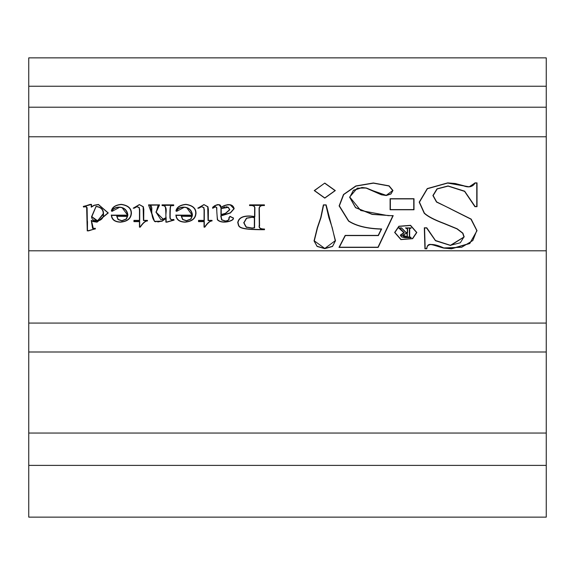 <?xml version="1.0" encoding="UTF-8"?>
<svg xmlns="http://www.w3.org/2000/svg" width="575" height="575" viewBox="0 0 575 575"><rect width="100%" height="100%" fill="white"/><g stroke="black" fill="none" stroke-linecap="round" stroke-linejoin="round"><path stroke-width="0.86" d="M335.017 465.391L262.782 465.391M546.25 465.391L28.75 465.391L28.75 517.141L546.25 517.141L546.25 433.047L28.75 433.047L28.75 465.391M464.392 465.391L462.695 465.391M28.75 250.801L546.25 250.801L546.25 57.859L28.75 57.859L28.75 433.047M173.722 205.519C170.811 206.576 170.222 201.76 170.15 217.386L170.459 218.953L171.911 219.7L173.722 219.427L174.11 220.088L166.987 222.144L165.873 222.144L165.873 218.579L161.898 221.303L154.524 221.483L148.515 204.865L159.577 204.865L156.192 212.211L163.092 219.097L165.88 217.76C165.938 201.343 164.184 206.468 162.035 205.519L162.035 204.858L173.722 204.865L173.722 205.519M195.989 212.657L195.989 212.937C195.852 218.443 192.201 221.519 185.028 222.173C179.307 221.979 176.266 219.636 175.907 215.151L192.208 215.151C190.842 204.182 177.438 206.54 176.712 211.327L175.921 210.989C176.733 207.144 180.068 204.93 185.933 204.348C192.568 205.34 195.924 208.2 195.989 212.937L196.01 213.533M175.893 215.539L175.907 215.151M204.046 210.019L203.737 207.755L201.559 206.713L198.799 208.193L197.793 208.193L203.938 204.585L207.949 206.763L208.387 209.523L208.301 220.369L212.038 220.369L212.038 220.965C210.127 220.893 207.726 222.956 204.844 227.154L204.039 227.154L204.039 221.648L198.519 221.648L198.519 220.369L204.039 220.369L204.075 209.386M208.394 209.221L208.301 220.369M212.038 220.369L212.038 220.786C210.127 220.707 207.726 222.777 204.844 226.974L204.032 226.866M217.357 219.715L217.357 219.535C221.957 224.667 235.333 220.383 233.227 217.788L233.227 217.968C235.333 220.563 221.957 224.854 217.357 219.715L216.559 207.654L215.402 206.842L212.664 208.308L212.664 207.28L214.784 205.634C218.823 203.924 220.886 204.47 220.972 207.28L224.085 205.649C229.748 203.658 233.119 204.678 234.183 208.703L230.438 212.966L220.994 215.956L221.835 219.815L225.472 221.001L227.599 220.57L228.929 219.262L228.872 217.903L229.921 216.38L233.227 218.076M259.591 225.213C258.664 227.801 260.303 229.066 264.5 229.022L264.5 229.713C235.498 229.842 239.236 226.385 237.727 222.626C238.575 217.896 242.765 215.697 250.305 216.013L254.574 216.495L254.632 208.768C255.027 206.317 253.331 205.246 249.55 205.555L249.55 204.873L264.421 204.873L264.421 205.555C260.842 205.246 259.145 206.461 259.332 209.199L259.562 225.803M323.38 204.873L326.147 204.873L335.498 240.738L332.53 246.474L324.796 248.652L317.098 246.452L314.036 240.875L317.285 227.729L320.721 217.645L323.38 204.873M378.17 247.394L338.984 247.394L345.173 235.405L378.185 235.405L381.29 229.123C367.109 228.721 356.191 226.047 348.543 221.109L339.106 205.915L343.462 194.515L355.803 185.962L373.326 182.979L389.124 185.854L392.962 190.483L390.95 194.012L386.271 195.536L381.376 194.796L366.39 188.197L362.056 187.644L353.417 190.433L349.852 197.139L360.741 210.515L388.204 215.661L393.214 215.611L378.17 247.394L339.07 247.214M390.094 209.774L390.094 198.713L414.007 198.713L414.007 209.774L390.094 209.774M139.459 210.019L139.143 207.755L136.972 206.713L134.212 208.193L133.206 208.193L139.351 204.585L143.362 206.763L143.8 209.523L143.714 220.369L147.452 220.369L147.452 220.965C145.54 220.893 143.139 222.956 140.257 227.154L139.452 227.154L139.452 221.648L133.932 221.648L133.932 220.369L139.452 220.369L139.488 209.386M143.808 209.221L143.714 220.369M147.452 220.369L147.452 220.786C145.54 220.707 143.139 222.777 140.257 226.974L139.445 226.866M131.402 212.657L131.402 212.937C131.265 218.443 127.614 221.519 120.441 222.173C114.72 221.979 111.679 219.636 111.32 215.151L127.621 215.151C126.256 204.182 112.851 206.54 112.125 211.327L111.334 210.989C112.147 207.144 115.482 204.93 121.347 204.348C127.981 205.34 131.337 208.2 131.402 212.937L131.423 213.533M111.306 215.539L111.32 215.151M97.074 222.151L93.423 221.648L91.504 220.793L93.337 228.512L95.119 228.217L95.486 228.872L87.249 230.913L86.638 207.216L85.193 206.72L83.591 207.065L83.296 206.418L91.504 204.348L91.504 206.748L94.07 205.253L98.426 204.456L108.251 212.958L97.074 222.151L91.238 220.419L93.344 228.699L95.148 228.771L88.356 230.726L87.501 230.726L87.098 207.661L86.236 206.633L83.619 206.533L91.245 204.535L91.245 207.187L94.207 205.412L98.426 204.643L107.992 212.887L97.067 221.972L93.423 221.648M324.782 198.138L314.259 190.584L324.782 183.073L335.304 190.584L324.782 198.138L314.259 190.49M398.842 226.263L410.579 225.335L416.832 232.501L412.642 238.69L400.897 239.617L394.644 232.451L398.842 226.263M424.932 248.831L424.307 227.801L426.801 227.801L435.491 240.501L450.462 245.309L460.309 242.779L463.939 236.943L462.659 233.227L456.996 228.908L443.763 223.474C434.089 219.851 427.57 216.43 424.192 213.21L419.197 202.156L427.268 188.571L447.781 182.886L455.163 183.49L463.874 185.761C468.977 187.651 472.657 186.688 474.907 182.886L477.027 182.886L477.027 206.677L474.907 206.677L464.578 191.389L448.09 186.12L437.208 188.952L433.155 195.55L436.669 201.911L471.184 219.104L477.027 230.69L469.782 243.527L451.519 248.831L443.72 248.098C432.659 245.331 427.592 241.421 426.801 248.831L424.932 248.831L424.314 227.801M546.25 136.771L28.75 136.771M546.25 250.801L546.25 433.047M280.852 465.391L301.185 465.391M410.227 465.391L430.56 465.391M162.294 205.318L173.463 205.34C170.768 206.152 169.819 202.256 169.891 217.386L170.207 219.01L171.911 219.887L173.772 219.988L166.937 221.957L166.132 221.957L166.132 218.09L161.769 221.145L154.682 221.332C152.389 218.78 151.441 214.432 151.843 208.287C151.469 205.649 150.449 204.621 148.774 205.196L159.318 205.052L155.933 212.161L163.235 219.255L166.139 217.853C164.903 213.131 168.863 206.597 162.294 205.318M173.463 205.052L162.294 205.045M161.194 219.679L163.235 219.255M163.235 219.075L166.139 217.673M155.933 212.067L160.914 219.722M148.774 205.052L159.318 205.052M166.132 221.778L166.132 218.09M171.623 219.672L173.571 219.47L173.772 219.988M169.891 217.206L170.207 219.01M170.207 218.823L170.847 219.427M173.722 204.865L173.722 205.34C170.811 206.396 170.222 201.581 170.15 217.206L170.15 217.386M174.017 219.938L166.987 222.144M166.987 221.957L165.873 221.957M157.758 221.986L161.898 221.123L165.873 218.579M156.005 221.792L154.524 221.483M154.524 221.296L151.743 212.98L150.176 205.39M149.335 205.239L148.515 204.865M159.577 204.865L158.477 205.34M158.096 205.426L156.192 212.118M162.035 204.858L162.035 205.34C164.184 206.288 165.938 201.164 165.88 217.58L165.88 217.76M185.926 204.528L185.926 204.348C180.298 204.887 177.064 207.014 176.209 210.716L176.209 210.896C177.064 207.194 180.298 205.067 185.926 204.528C192.381 205.498 195.644 208.301 195.73 212.944L195.744 213.311M176.151 215.424L192.481 215.33C191.425 204.046 177.323 206.288 176.597 211.061L176.209 210.896M176.151 215.151L192.467 215.151M195.73 212.685L195.73 212.944C195.565 218.313 192 221.325 185.028 221.986C179.587 221.799 176.633 219.585 176.151 215.33L176.151 215.33M195.73 212.793L195.744 213.224M195.989 212.937L195.989 212.757C195.852 218.263 192.201 221.339 185.028 221.986C179.307 221.799 176.266 219.456 175.907 214.971M186.595 207.553L192.208 215.151M184.388 207.201L176.712 211.327M176.712 211.147L175.964 210.824M185.926 204.348C192.381 205.318 195.644 208.121 195.73 212.757M204.29 226.866L204.298 221.461L198.778 221.461L198.778 220.548L204.298 220.548L204.333 209.48M208.042 220.369L211.78 220.369L211.78 220.85C209.897 220.814 207.525 222.856 204.671 226.974L204.29 226.974M198.778 220.548L204.298 220.369L203.981 207.697L201.552 206.526L198.21 208.013L203.924 204.592L207.704 206.641L208.042 220.548L211.78 220.548M207.704 206.641L208.128 209.336M203.924 204.592L207.704 206.82M198.21 208.013L203.924 204.772M204.305 209.846L204.333 209.386M204.039 221.648L198.519 221.468L198.519 220.369M204.046 209.839L203.737 207.575L201.559 206.713M201.559 206.533L201.02 206.626M199.669 207.151L198.799 208.193M198.799 208.013L197.922 208.013M204.29 226.687L204.298 221.461M232.968 217.824L232.968 217.968C235.161 220.376 221.964 224.552 217.587 219.636C216.94 215.179 216.682 211.183 216.818 207.632L215.366 206.655L212.923 207.877L212.923 207.173L214.964 205.764C218.989 204.096 220.893 204.722 220.671 207.654L224.228 205.8C229.669 203.888 232.897 204.851 233.924 208.703L230.302 212.807L220.735 215.826L221.605 219.902L225.465 221.181L227.729 220.728L229.188 219.276L229.13 217.911L230.065 216.538L232.968 217.997M214.964 205.584L217.594 204.578M218.96 204.635L220.699 206.978M220.707 206.885L220.671 207.654M212.923 207.352L214.964 205.764M229.13 217.911L230.065 216.358L232.968 217.846M220.735 215.826L221.605 219.722L225.465 221.001L227.729 220.728M227.729 220.548L229.188 219.097M230.007 204.643L233.924 208.703M220.671 207.474L224.228 205.8M224.228 205.62L228.081 204.563M234.183 208.61L230.438 212.966M230.438 212.779L220.994 215.956M228.872 217.724L228.929 219.262M217.357 219.535L216.559 207.654M216.559 207.474L215.402 206.842M215.402 206.655L212.664 208.128L212.664 207.28M252.015 216.157L254.833 216.732L254.89 208.768C255.221 206.252 253.525 205.124 249.809 205.368L264.162 205.368C260.626 205.138 258.93 206.418 259.073 209.199L259.303 225.781M264.162 205.052L249.809 205.052M254.833 216.552L254.883 208.675M259.081 209.156L259.332 225.026C258.441 227.635 260.08 228.965 264.241 229.03L264.241 229.526C235.513 229.612 239.559 226.263 237.985 222.64L237.985 222.46C238.783 217.86 242.887 215.711 250.283 216.013L254.833 216.732M250.283 216.013L251.153 216.085M237.985 222.64C238.783 218.04 242.887 215.891 250.283 216.2M259.332 225.026L259.332 225.213C258.441 227.815 260.08 229.152 264.241 229.209M264.421 204.873L264.421 205.376C260.842 205.067 259.145 206.281 259.332 209.02L259.332 209.199M259.584 225.062L259.555 225.716M264.5 229.022L264.5 229.533C235.498 229.662 239.236 226.205 237.727 222.446M254.632 208.588L254.632 208.588C255.027 206.138 253.331 205.067 249.55 205.376L249.55 204.873M314.295 240.767L317.537 227.592L320.972 217.508L323.624 204.873L325.903 204.873L328.864 217.508L332.213 227.592L335.239 240.594M332.213 227.772L335.239 240.688L324.803 248.465L314.295 240.853L317.537 227.772L320.972 217.688L323.624 205.052L325.903 205.052L328.864 217.688L332.213 227.592M335.498 240.638L332.53 246.294L324.796 248.472L317.098 246.272L314.036 240.781M373.046 190.742L366.483 188.025L357.262 188.169L349.593 197.167L355.522 207.683L372.162 214.396L392.847 215.805L377.983 247.207L339.351 247.207L345.352 235.592L378.372 235.592L381.656 228.951C367.389 228.598 356.407 225.939 348.716 220.972L339.365 205.843L343.735 194.544L356.011 186.099L373.434 183.166L388.966 186.005L392.711 190.548L386.228 195.349L373.046 190.742M339.365 205.749L343.735 194.364L356.011 185.919L373.434 182.987L388.966 185.818L392.711 190.462M339.351 247.207L345.352 235.405L378.372 235.405L381.563 228.943M349.593 197.074L355.616 207.568L372.269 214.231L392.847 215.805M339.106 205.821L348.543 220.929C356.191 225.867 367.109 228.541 381.29 228.943L381.29 229.123M392.962 190.397L390.95 193.825L386.271 195.356L381.376 194.616L366.39 188.197M366.39 188.018L362.056 187.457L353.417 190.253L349.852 197.06M393.128 215.618L378.17 247.214M413.748 209.595L390.353 209.595L390.353 198.9L413.748 198.9L413.748 209.595M390.353 198.9L413.748 198.9M414.007 198.713L414.007 209.595L390.094 209.595L390.094 198.713M139.703 226.866L139.711 221.461L134.191 221.461L134.191 220.548L139.711 220.548L139.747 209.48M143.455 220.369L147.193 220.369L147.193 220.85C145.31 220.814 142.938 222.856 140.084 226.974L139.703 226.974M134.191 220.548L139.711 220.369L139.394 207.697L136.965 206.526L133.623 208.013L139.337 204.592L143.118 206.641L143.455 220.548L147.193 220.548M143.118 206.641L143.542 209.336M139.337 204.592L143.118 206.82M133.623 208.013L139.337 204.772M139.718 209.846L139.747 209.386M139.452 221.648L133.932 221.468L133.932 220.369M139.459 209.839L139.143 207.575L136.972 206.713M136.972 206.533L136.433 206.626M135.082 207.151L134.212 208.193M134.212 208.013L133.335 208.013M139.703 226.687L139.711 221.461M121.339 204.528L121.339 204.348C115.712 204.887 112.477 207.014 111.622 210.716L111.622 210.896C112.477 207.194 115.712 205.067 121.339 204.528C127.794 205.498 131.057 208.301 131.143 212.944L131.157 213.311M111.564 215.424L127.894 215.33C126.838 204.046 112.736 206.288 112.01 211.061L111.622 210.896M111.564 215.151L127.88 215.151M131.143 212.685L131.143 212.944C130.978 218.313 127.413 221.325 120.441 221.986C115 221.799 112.046 219.585 111.564 215.33L111.564 215.33M131.143 212.793L131.157 213.224M131.402 212.937L131.402 212.757C131.265 218.263 127.614 221.339 120.441 221.986C114.72 221.799 111.679 219.456 111.32 214.971M122.008 207.553L127.621 215.151M119.801 207.201L112.125 211.327M112.125 211.147L111.378 210.824M121.339 204.348C127.794 205.318 131.057 208.121 131.143 212.757M91.245 207.007L94.207 205.412M83.619 206.533L90.318 204.355L91.245 204.535M87.429 228.67L87.508 221.512M94.365 228.397L94.968 228.268L95.148 228.771M93.344 228.519L93.754 228.483M91.245 220.426L92.589 228.404M94.207 205.232L98.426 204.643M98.426 204.463L107.992 212.793M93.423 221.461L91.504 220.793M95.4 228.721L88.406 230.913M88.406 230.733L87.249 230.913M87.249 230.733L87.177 228.555M87.249 221.519L86.638 207.036L85.193 206.54L83.591 207.065M83.591 206.885L83.368 206.403M91.504 204.348L91.504 206.569M108.251 212.865L97.074 221.972M314.518 190.49L324.782 183.08L335.045 190.512M324.782 183.26L335.045 190.605L324.782 197.958L314.518 190.584L324.782 183.08M335.304 190.49L324.782 197.958M394.903 232.372L399 226.227L410.457 225.321L416.573 232.401M412.476 238.546L401.027 239.452L394.903 232.458L399 226.406L410.457 225.501L416.58 232.494L412.476 238.546M416.832 232.415L412.642 238.51L400.955 239.459L394.644 232.357M432.896 195.45L436.54 201.904L470.932 218.996L476.768 230.46M450.527 208.912L470.932 219.176L476.768 230.546L472.844 240.522L461.617 247.3L443.792 247.918C433.068 243.103 427.333 243.347 426.585 248.644L425.184 248.644L424.573 227.987L426.578 227.987L435.469 240.738L450.563 245.496L464.198 236.943L462.889 233.141L457.147 228.764L443.886 223.308C434.233 219.693 427.743 216.286 424.4 213.095L419.455 202.192L427.39 188.751L447.673 183.073L463.773 185.933C468.956 187.831 472.729 186.875 475.079 183.073L476.768 183.073L476.768 206.49L475.122 206.49L464.658 191.173L448.026 185.933L436.957 188.873L432.896 195.543L436.497 202.055L450.527 208.732M469.473 186.638L475.079 182.886L476.768 183.073M419.455 202.098L427.39 188.564L447.673 182.886L468.503 186.688M424.573 227.987L426.578 227.987M426.578 227.808L435.419 240.522L450.448 245.317L464.198 236.85M463.939 236.85L462.659 233.227M462.659 233.048L456.996 228.908M456.996 228.728L443.763 223.294C434.089 219.672 427.57 216.25 424.192 213.03L419.197 202.062M477.027 182.886L477.027 206.497L474.907 206.677M474.907 206.497L464.578 191.209L448.09 185.941L437.208 188.772L433.155 195.457M477.027 230.604L469.782 243.347L451.519 248.652L443.72 247.911C432.659 245.151 427.592 241.241 426.801 248.652L426.801 248.831M426.801 248.652L424.932 248.652M186.472 220.857L190.929 219.111L192.215 216.257L181.305 216.265L182.613 219.542L186.472 220.857L190.929 219.111M220.944 214.755L225.594 213.454L229.799 209.746L228.311 207.259L220.972 208.473L220.944 214.755M243.764 222.733C245.554 226.5 246.546 228.009 246.725 227.262L252.13 228.203L254.574 227.873L254.632 217.544L251.591 217.221L246.488 218.119L243.764 222.841M243.764 222.554C245.554 226.313 246.546 227.829 246.725 227.082L252.13 228.023L254.574 227.693L254.624 217.544M251.57 217.408L246.653 218.263L244.023 222.755C245.726 226.349 246.682 227.808 246.883 227.118L252.109 228.016L254.315 227.743L254.366 217.702L251.57 217.228L246.653 218.263M246.653 218.083L244.023 222.669M251.57 217.228L254.366 217.702M220.944 214.568L225.594 213.454M225.594 213.275L229.799 209.595M228.138 207.395L221.231 208.56L221.21 214.518L225.472 213.296L229.54 209.738L228.138 207.216L226.119 206.705M224.983 206.82L221.231 208.56M221.231 208.38L221.21 214.518M228.138 207.216L229.54 209.738M181.305 216.085L182.613 219.362L186.472 220.678M190.929 218.931L192.215 216.071M181.585 216.452L182.828 219.434L186.472 220.671L190.72 219.003L191.928 216.437L181.585 216.272L191.928 216.437M121.886 220.857L126.342 219.111L127.628 216.257L116.718 216.265L118.026 219.542L121.886 220.857L126.342 219.111M97.434 220.8L103.507 214.144C103.687 209.616 101.2 207.022 96.054 206.368L91.576 216.682C91.669 222.913 103.759 222.539 103.507 214.144L103.529 213.634M116.718 216.085L118.026 219.362L121.886 220.678M126.342 218.931L127.628 216.071M116.998 216.452L118.242 219.434L121.886 220.671L126.133 219.003L127.341 216.437L116.998 216.272L127.341 216.437M103.507 213.965L103.529 213.548M91.576 216.502L96.449 220.743M103.248 213.958C103.385 209.508 100.984 206.986 96.054 206.375L91.835 216.674L97.628 220.8L103.263 213.62M103.248 214.144C103.385 209.695 100.984 207.165 96.054 206.554L91.835 216.674M411.053 237.669L404.987 237.669L401.508 236.929L400.315 235.139L403.83 232.623L398.64 227.908L401.53 227.908L406.13 232.48L407.316 232.48L407.316 228.987L405.44 227.908L411.283 227.908L409.716 228.785L409.652 236.713L411.053 237.669M409.342 235.347L409.4 236.584L410.794 237.482L400.574 235.118L404.261 232.738L400.746 229.159L398.899 228.11L401.4 227.908L406 232.659L407.574 232.659L407.574 228.972L405.698 227.908L411.024 227.908L409.479 228.706L409.342 230.201M409.342 229.878L409.342 232.329M409.342 233.457L409.342 234.542M409.4 236.584L410.794 237.432M409.342 231.057L409.4 236.763M405.698 228.088L411.024 228.088M406 232.48L407.574 232.48L407.574 228.972M401.4 227.908L406 232.659M398.899 228.088L401.4 228.088M400.581 235.031L404.11 232.58M411.053 237.252L404.987 237.489L401.508 236.749L400.315 235.046M399.467 228.447L403.83 232.623M399.467 228.268L398.64 227.908M406.633 228.189L407.316 228.987M406.223 228.124L405.44 227.908M411.283 227.908L409.716 228.785M409.716 228.606L409.652 236.533M407.316 232.961L402.859 235.024L403.743 236.562L407.316 237.008L407.316 232.961L407.316 236.821L406.626 236.958M407.057 233.148L403.118 234.931L407.057 236.871L407.057 232.968L403.125 234.837M402.867 234.938L403.743 236.382L406.381 236.986M546.25 107.216L28.75 107.216M546.25 352.001L28.75 352.001M546.25 86.236L28.75 86.236M546.25 323.078L28.75 323.078"/></g></svg>
